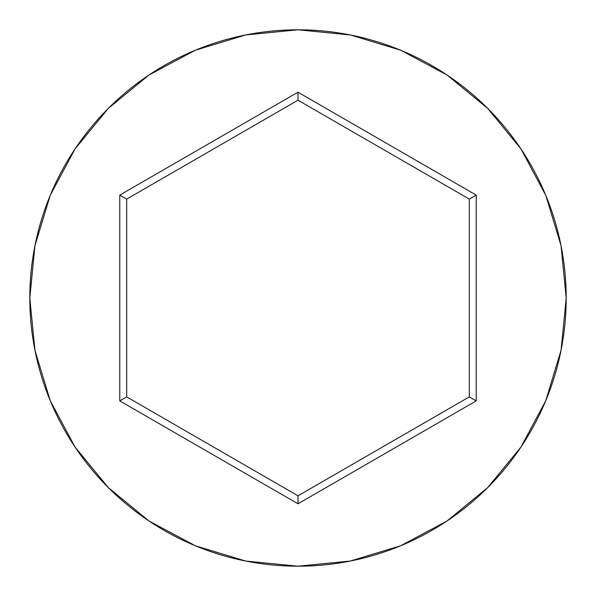 <?xml version="1.0" encoding="UTF-8"?>
<svg xmlns="http://www.w3.org/2000/svg" width="596" height="596" viewBox="0 0 596 596"><rect width="100%" height="100%" fill="white"/><g stroke="black" fill="none" stroke-linecap="round" stroke-linejoin="round"><path stroke-width="0.89" d="M29.8 298A268.2 268.2 0 0 1 298 29.8A268.2 268.2 0 0 1 566.2 298A268.2 268.2 0 0 0 298 29.8A268.2 268.2 0 0 0 29.8 298L34.955 350.321L50.213 400.639L74.999 447.007L108.353 487.647L148.993 521.001L195.361 545.787L245.679 561.045L298 566.2L350.321 561.045L400.639 545.787L447.007 521.001L487.647 487.647L521.001 447.007L545.787 400.639L561.045 350.321L566.2 298L561.045 245.679L545.787 195.361L521.001 148.993L487.647 108.353L447.007 74.999L400.639 50.213L350.321 34.955L298 29.8L245.679 34.955L195.361 50.213L148.993 74.999L108.353 108.353L74.999 148.993L50.213 195.361L34.955 245.679L29.8 298A268.2 268.2 0 0 0 298 566.2A268.2 268.2 0 0 0 566.2 298A268.2 268.2 0 0 1 298 566.2A268.2 268.2 0 0 1 29.8 298M298 503.791L119.774 400.899L119.774 195.101L298 92.209L476.226 195.101L476.226 400.899L298 503.791L476.226 400.899L476.226 195.101L469.305 199.101L469.305 396.899L298 495.805L126.695 396.899L126.695 199.101L298 100.195L469.305 199.101L469.305 396.899L476.226 400.899L469.305 396.899L298 495.805L298 503.791L298 495.805L126.695 396.899L119.774 400.899L298 503.791M469.305 199.101L476.226 195.101L298 92.209L298 100.195L469.305 199.101M298 100.195L298 92.209L119.774 195.101L126.695 199.101L298 100.195M126.695 199.101L119.774 195.101L119.774 400.899L126.695 396.899L126.695 199.101"/></g></svg>
